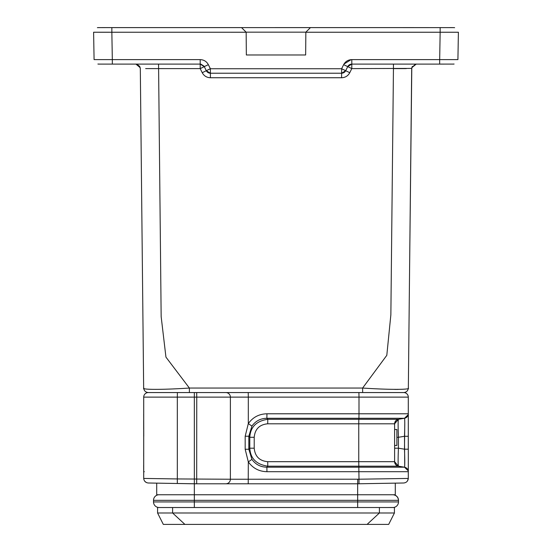 <?xml version="1.0" encoding="UTF-8"?>
<svg xmlns="http://www.w3.org/2000/svg" width="552" height="552" viewBox="0 0 552 552"><rect width="100%" height="100%" fill="white"/><g stroke="black" fill="none" stroke-linecap="round" stroke-linejoin="round"><path stroke-width="0.83" d="M148.219 392.562L148.219 392.562C145.521 392.244 144.003 390.74 143.658 388.049C141.512 389.829 162.874 389.781 189.384 388.049L362.616 388.049C388.463 389.76 410.909 389.822 408.342 388.049L411.688 68.614L412.316 66.35M403.733 392.562L358.91 392.562L358.993 397.123L408.294 397.123A4.561 4.561 90 0 0 403.733 392.562M403.781 392.562C406.513 392.279 408.031 390.775 408.342 388.049C408.031 390.775 406.513 392.279 403.781 392.562L210.491 392.562L248.227 392.562L248.31 397.123L358.993 397.123L358.993 413.786L408.294 413.786L408.294 397.123M411.688 68.4L351.81 68.614L347.732 66.619L351.81 64.101L347.732 66.619L345.69 70.704L341.612 68.745L343.648 64.66L347.732 66.626L345.704 70.67M347.732 66.626L351.81 64.101L347.732 66.619L345.718 70.649M351.769 68.634L349.768 72.698L345.69 70.704L341.612 73.223A4.561 4.561 0 0 0 345.69 70.704L347.719 66.647M349.768 72.698C348.008 75.921 345.29 77.604 341.612 77.742L341.612 73.223L210.388 73.223L206.31 70.704L210.326 68.71M453.723 64.087L439.675 64.101L439.675 59.616L457.918 59.616L458.395 32.23M305.849 32.209L305.649 54.979L305.849 32.168L246.151 32.168L246.351 54.979L246.151 32.209L241.548 27.607L111.828 27.607M416.249 64.066L415.063 64.218L416.249 64.066M351.106 59.65L343.993 64.046M111.849 32.23L112.325 59.616L200.19 59.616L200.19 64.101L200.19 59.616C203.86 59.754 206.586 61.431 208.352 64.66L204.268 66.619L206.31 70.704L204.268 66.619L200.19 64.101L204.116 66.337L206.31 70.704L202.232 72.698L200.19 68.614L201.328 68.048M102.168 27.6L110.014 27.607M449.832 27.6L452.612 27.6M343.648 64.66C345.414 61.438 348.133 59.754 351.81 59.616L351.81 64.101L441.324 64.101M305.649 54.979L246.351 54.979M440.185 32.244L458.388 32.244M454.234 27.628L310.452 27.607L305.849 32.168L310.452 27.607L97.828 27.621M305.829 32.188L310.452 27.607L414.048 27.607M245.212 31.236L244.605 30.636M246.151 32.244L93.605 32.23L94.081 59.616L112.325 59.616L112.325 64.101L98.815 64.101M416.249 64.101L411.806 67.689L411.695 68.344M393.859 68.614L406.341 68.6M203.943 66.074L200.907 64.156M200.231 68.641L204.268 66.619M411.792 67.682L409.612 267.12M110.8 64.101L200.19 64.101L200.19 68.614L145.659 68.6M135.751 64.066L136.937 64.218L135.751 64.066M362.664 392.562L362.616 388.049L386.807 355.322L390.864 314.785L393.445 68.614L390.919 309.493M394.721 389.415L398.206 389.415M206.22 70.739L205.786 70.946M208.352 64.66L210.388 68.745L210.388 77.742C206.717 77.604 203.998 75.921 202.232 72.698M136.924 64.253L139.684 66.35L140.311 68.614L139.684 66.35L136.924 64.253M144.086 388.477L143.658 388.049L140.311 68.448M152.531 392.562L189.384 392.562L189.384 388.049L165.945 357.123L161.156 316.627L158.555 64.101M140.305 68.4L140.187 67.675L135.951 64.108M142.402 268.334L143.658 388.049M210.491 392.562L196.684 392.562L196.76 397.123L230.384 397.123L230.384 479.239A4.561 4.561 0 0 1 225.816 483.8L194.338 483.8L194.338 494.764L395.294 494.751L156.706 494.751L194.338 494.764L194.338 500.333L357.661 500.333L357.661 507.523L157.575 507.523L157.575 512.994L163.323 524.4L184.913 524.4L172.597 512.994L157.575 512.994M158.665 494.764A5.589 5.589 0 0 0 153.511 500.333L153.511 501.934A5.589 5.589 0 0 0 158.762 507.509M176.122 507.502L172.597 507.523L172.597 512.994L379.403 512.994L367.087 524.4L184.913 524.4M384.268 483.331L357.661 483.8L357.661 500.333L398.489 500.333C398.158 497.2 396.439 495.337 393.334 494.764A5.589 5.589 0 0 1 398.489 500.333L398.489 501.934A5.589 5.589 0 0 1 393.238 507.509L357.661 507.523M367.087 524.4L388.677 524.4L394.425 512.994L379.403 512.994L379.403 507.523L375.877 507.502M173.218 483.435L171.051 483.393M163.599 392.562L148.267 392.562A4.561 4.561 -90 0 0 143.706 397.123L143.706 397.123A4.561 4.561 0 0 1 148.267 392.562L225.816 392.562A4.561 4.561 90 0 1 230.384 397.123L248.31 397.123L248.31 423.86M394.425 512.994L394.425 507.523L379.403 507.523M172.597 507.523L157.575 507.523M148.509 483L148.184 482.993C145.514 482.634 144.017 481.109 143.706 478.432L177.323 478.943L177.323 483.497L148.184 482.993C145.514 482.634 144.017 481.109 143.706 478.432L143.706 397.123A4.561 4.561 0 0 1 148.267 392.562M267.782 466.171C256.397 464.494 250.401 458.498 249.794 448.189L248.828 449.252L248.828 436.232L251.933 426.082L248.31 423.598L245.185 436.232L245.178 449.252L248.31 461.886L251.926 459.395L248.828 449.252L245.185 449.252M248.31 423.598C252.864 417.236 259.074 413.966 266.94 413.786L266.878 418.285L358.924 418.285L358.993 413.786L266.94 413.786M404.506 435.652L404.485 436.287L408.294 436.287L408.294 449.197L408.294 436.287L408.294 449.197L404.485 449.197C404.878 460.23 404.878 466.226 404.485 467.199L398.42 466.185L358.821 466.185L358.993 479.212L230.384 479.239A4.561 4.561 0 0 1 225.816 483.8L357.661 483.8L357.737 479.239M408.294 478.501L408.294 471.698A4.561 4.561 90 0 0 404.485 467.199L266.878 467.199C260.572 467.089 255.59 464.487 251.926 459.395M143.686 414.062L143.755 436.287M201.866 483.8L194.338 483.8L194.338 392.562M173.404 483.435L187.045 483.669L173.404 483.435M408.204 470.794L404.485 467.199A4.561 4.561 90 0 1 408.294 471.698L266.94 471.698C259.081 471.518 252.871 468.248 248.31 461.886M251.933 426.082C255.597 420.99 260.572 418.388 266.878 418.285L267.782 419.299L267.713 423.798C259.488 424.571 254.989 429.07 254.217 437.294L254.217 448.189L249.78 448.189L249.78 437.294L248.828 436.232L245.178 436.232M404.726 465.419L404.485 436.287C404.878 425.268 404.878 419.265 404.485 418.285L358.924 418.285L358.821 419.299L398.42 419.299A4.561 4.561 0 0 0 394.611 423.798L398.42 419.299L404.485 418.285L408.204 414.683L404.485 418.285A4.561 4.561 90 0 0 408.294 413.786M404.782 423.515L404.775 425.123M398.42 448.155L398.42 437.294L398.42 448.189L404.485 449.197L404.782 423.087M230.384 479.239A4.561 4.561 0 0 1 225.816 483.8A4.561 4.561 0 0 0 230.384 479.239L177.323 478.943L177.323 397.123L196.76 397.123L196.684 483.8L170.954 483.393M156.706 483.145L156.706 494.751M395.294 494.751L395.294 483.145L385.02 483.324M383.647 483.345L384.151 483.338M194.338 483.8L177.323 483.504M266.94 471.698L266.878 467.199L267.782 466.185L358.821 466.185L358.752 461.686L394.611 461.686L398.413 466.185A4.561 4.561 90 0 1 394.611 461.686L398.427 466.178C398.02 464.487 398.02 458.491 398.427 448.189M398.427 466.178L394.611 461.686L394.611 423.798L358.752 423.798L358.821 419.299L267.782 419.299C256.39 420.99 250.401 426.986 249.801 437.294L254.217 437.294M403.816 482.993C406.493 482.634 407.983 481.116 408.294 478.432L407.507 480.895L408.294 478.432C407.983 481.116 406.493 482.634 403.816 482.993L357.661 483.8M403.484 483L395.294 483.145M380.832 483.393L378.782 483.428M404.485 436.287L398.454 437.287C398.02 426.979 398.02 420.99 398.427 419.313M146.535 482.62L144.934 481.447L146.535 482.62M254.217 448.189C254.989 456.414 259.488 460.913 267.713 461.686L267.782 466.185M408.294 478.432L358.993 479.212L358.993 483.773M394.425 507.523L393.238 507.509A5.589 5.589 0 0 0 398.489 501.934L194.338 501.934L194.338 507.523M397.537 392.562L357.661 392.562M394.611 445.464L396.888 445.464L396.888 429.497L394.611 429.497M341.674 68.703L341.612 73.223M210.388 68.745L341.612 68.745M351.81 59.616L439.675 59.616L440.151 32.237M440.151 32.168L440.151 27.607L441.117 27.607M440.151 32.244L305.849 32.244M111.849 32.168L111.849 27.607L110.835 27.607M411.688 68.614L411.813 67.675L415.414 64.191M393.445 68.614L393.445 64.101M351.81 68.614L351.81 64.101M119.474 32.244L98.946 32.244M341.612 77.742L210.388 77.742M98.642 64.101L98.27 64.08M140.229 67.82L136.537 64.184M153.511 500.333L194.338 500.333L194.338 501.934L153.511 501.934M248.31 461.713L248.227 483.8M177.399 392.562L177.323 397.123L143.706 397.123L143.706 478.432M394.611 449.707L394.611 448.189L398.42 448.189L398.42 437.329M267.713 461.686L358.752 461.686L358.752 423.798L267.713 423.798M394.611 461.686A4.561 4.561 90 0 0 398.42 466.185M396.888 437.294L398.427 437.294M143.706 471.698L144.327 471.698M206.31 70.704L206.31 70.704A4.561 4.561 0 0 0 210.388 73.223M415.649 64.163L416.084 64.108M348.064 66.061A4.561 4.561 0 0 1 351.106 64.156L350.051 64.453M204.109 66.33L200.548 64.115M454.11 64.039L452.84 64.101M439.675 64.101L441.2 64.101M454.648 27.683L453.282 27.607M245.226 31.25L244.564 30.595M243.404 29.449L242.873 28.925M98.635 27.6L97.387 27.676M341.985 73.209L345.531 70.994M206.476 70.994L210.022 73.209M97.89 64.039L99.132 64.101M110.676 64.101L112.325 64.101M139.684 66.35L140.311 68.614L143.651 387.594M140.201 67.668L140.311 68.614M143.706 449.211L143.672 456.145M143.658 465.136L143.658 466.785M143.658 466.985L143.672 470.683M143.686 471.436L143.706 449.197M143.658 420.348L143.672 429.332L143.658 420.348M143.672 414.8L143.679 414.428M408.314 471.436L408.321 454.427M408.294 449.197L408.321 454.744M408.294 436.287L408.314 414.048M394.652 423.212L395.446 421.169M394.611 424.433C394.238 424.426 394.577 423.26 395.632 420.928M394.673 462.41L395.446 464.315M394.611 461.52L394.646 462.259M394.611 460.975C394.252 461.065 394.577 462.245 395.591 464.508M394.611 424.364C394.176 424.281 394.597 423.046 395.853 420.672M109.565 27.607L119.432 27.607"/></g></svg>
